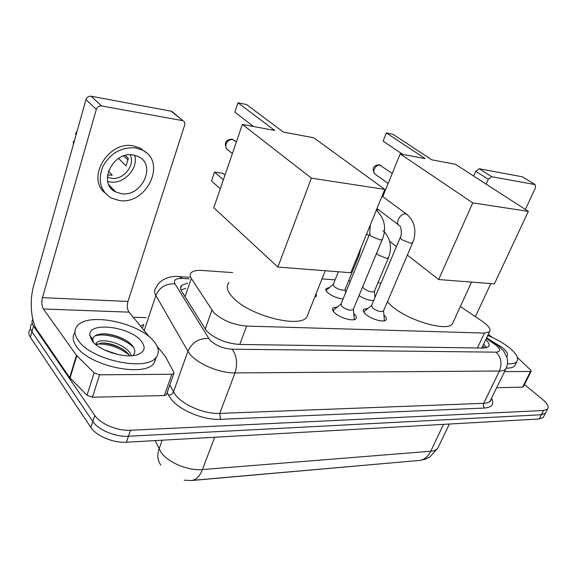 <?xml version="1.0" encoding="UTF-8"?>
<svg xmlns="http://www.w3.org/2000/svg" width="577" height="577" viewBox="0 0 577 577"><rect width="100%" height="100%" fill="white"/><g stroke="black" fill="none" stroke-linecap="round" stroke-linejoin="round"><path stroke-width="0.87" d="M343.077 298.973C337.35 298.338 332.273 296.253 327.837 292.727C325.897 290.916 325.356 289.51 326.214 288.493L329.344 287.584M383.936 315.071C386.244 317.162 386.922 318.807 385.963 319.997C383.893 322.832 370.946 319.175 365.659 314.22C363.366 312.114 362.702 310.476 363.661 309.315L367.996 308.37M353.751 313.549L353.946 313.715C356.24 315.843 356.889 317.523 355.879 318.764C353.643 321.786 340.055 318.035 334.775 312.9C332.561 310.794 331.963 309.149 332.965 307.952L337.466 306.906M232.668 272.604L201.979 270.44C196.714 270.101 193.115 270.851 191.189 272.69C189.783 274.183 189.826 276.116 191.312 278.489L213.649 312.467C222.268 320.336 233.259 324.873 246.624 326.063L484.464 333.073L489.505 331.775C491.128 329.316 488.705 325.817 482.235 321.281L460.359 306.531M192.004 480.482L416.623 460.684M381.036 283.083L377.921 282.86M350.455 280.92L348.631 280.79M335.086 279.838L321.988 278.915M316.174 293.542L316.326 296.289L314.775 297.083M374.826 296.023L375.353 296.564M373.651 300.588C368.97 300.509 364.101 298.836 359.038 295.568M545.892 412.274L545.38 413.255L541.385 414.74L128.455 436.255C115.573 437.142 98.22 429.937 92.81 421.455L31.966 331.688C30.004 328.688 29.932 326.084 31.757 323.877C29.932 326.084 30.004 328.688 31.966 331.688L92.81 421.455C98.22 429.937 115.573 437.142 128.455 436.255L541.385 414.74L545.38 413.255L545.892 412.274M543.729 416.471L543.217 417.467L539.207 418.981L126.428 442.213C113.554 443.158 96.251 435.967 90.87 427.449L30.365 337.271C28.417 334.256 28.352 331.638 30.184 329.402M187.64 283.026L181.589 285.391C180.183 286.935 180.197 288.889 181.625 291.277L206.443 330.83C214.997 338.865 225.982 343.402 239.405 344.433L483.54 348.09L488.546 346.69C489.851 345.024 488.943 342.637 485.82 339.536M524.471 384.578L542.344 399.197C547.342 403.424 549.08 406.706 547.559 409.035L543.57 410.492L130.496 430.262C117.593 431.098 100.196 423.871 94.751 415.433L33.567 326.077C31.836 323.473 31.562 321.158 32.752 319.124M133.215 317.235L146.161 317.667M483.663 344.065L486.505 347.794M180.926 289.885L185.787 288.413M154.124 341.663C159.028 347.758 159.641 353.052 155.97 357.531C146.183 371.747 90.914 360.091 78.234 340.444C74.202 334.667 73.921 329.777 77.383 325.781C88.584 311.818 140.117 322.997 154.124 341.663M156.425 356.983L154.023 363.258C144.192 377.632 89.024 366.121 76.424 346.366C72.673 340.971 72.19 336.312 74.974 332.381M92.039 340.661L89.81 335.237C88.274 321.115 130.842 326.683 141.502 341.461C145.959 347.462 144.697 351.84 137.708 354.595C125.945 359.11 99.02 350.975 92.039 340.661M132.797 355.612C135.234 353.333 135.451 350.549 133.446 347.26L133.446 347.26C128.758 339.363 111.476 332.814 101.213 333.982C95.832 334.617 93.012 336.478 92.76 339.565L93.474 342.363M129.637 355.807L129.219 355.172C124.401 347.902 109.702 342.118 101.047 343.091L96.114 344.794M131.397 355.735L130.2 353.297C124.481 343.495 101.04 337.401 96.619 342.702L95.703 344.447M118.638 354.711L104.56 350.001M122.454 349.02C116.172 345.702 109.68 343.69 102.987 343.005M126.529 340.776C119.28 336.73 111.823 334.436 104.163 333.881M128.945 354.79C119.165 347.368 108.635 343.777 97.347 344.015M133.547 347.426C124.286 337.833 103.132 332.482 94.707 336.095M166.616 394.134L166.364 394.856L164.38 395.541L171.823 374.257L99.597 374.819L92.443 397.228L87.012 395.259L69.666 377.603L37.253 330.332C30.942 321.483 29.34 300.509 33.718 285.514L85.973 99.605C86.918 97.16 88.642 96.034 91.137 96.236L101.581 105.944C99.056 105.75 97.304 106.896 96.337 109.385L42.482 297.645C41.414 302.247 41.717 306.026 43.398 308.983L76.481 355.396L94.123 372.821L99.597 374.819M164.38 395.541L92.443 397.228M149.465 337.004L129.039 312.15C127.2 309.351 126.846 305.788 127.971 301.461L184.647 125.137C185.159 123.139 184.633 121.704 183.068 120.824L171.138 111.188L91.137 96.236M171.138 111.188L173.086 112.436M182.318 120.593L101.581 105.944M171.823 374.257L173.807 373.622L173.865 372.309L165.253 356.283L157.139 346.344M111.916 188.023L110.827 187.987M133.265 154.989C112.76 150.835 97.304 183.731 115.616 191.896L121.451 193.684C141.899 197.19 156.865 164.741 138.242 156.533L133.265 154.989M107.74 181.51L110.243 182.022C124.084 184.33 138.761 168.239 134.643 155.256M108.382 171.232L112.219 175.177L107.495 175.011M107.329 177.081L111.368 178.257C123.391 180.363 135.609 165.145 130.178 154.787M112.652 189.869L113.712 189.905M146.01 152.501L139.822 147.907L133.273 145.866C108.548 140.579 86.218 177.817 104.79 192.754M119.36 200.529C147.157 205.138 167.402 161.113 141.985 149.941L135.429 147.9C121.379 146.926 110.539 153.1 102.886 166.428C97.535 180.421 100.311 190.958 111.217 198.034L119.36 200.529M128.144 159.916L123.55 155.985M74.209 141.452L73.409 141.329L73.921 142.483M73.409 141.329L73.394 144.337M77.138 131.015L75.515 133.806L76.041 134.946M118.509 158.43L126.024 165.859L128.31 158.343L125.339 155.444M487.738 335.497C495.838 338.757 502.877 342.709 508.849 347.361C516.393 353.521 519.026 358.281 516.754 361.649C515.225 363.351 512.138 364.058 507.493 363.77M515.477 364.231L514.67 365.883C513.256 367.484 510.494 368.227 506.39 368.112M491.164 340.762L501.94 347.253C507.039 351.472 508.64 354.639 506.736 356.745M308.522 312.828L306.74 317.307C298.929 328.385 249.004 315.395 232.964 297.602C227.035 291.284 225.744 286.279 229.076 282.579M283.408 132.097L246.523 104.531L238.012 102.807L274.731 130.474L242.39 124.43L311.414 178.149L384.801 189.393L313.729 137.766L283.408 132.097M384.801 189.393L350.823 272.726L277.862 267.064L213.786 207.727L242.39 124.43M277.862 267.064L311.414 178.149M238.012 102.807L234.839 112.154L253.483 126.5M220.291 188.787L211.521 180.969L214.529 172.097L223.364 179.836M214.529 172.097L222.967 173.338L224.994 175.091M453.5 321.497L452.375 323.942C446.894 332.042 407.845 320.567 391.307 305.716L387.362 301.908M431.848 159.843L393.016 134.29L386.352 132.934L425.134 158.588L400.2 153.929L472.743 202.866L528.33 211.377L455.412 164.25L431.848 159.843M377.062 210.619L377.675 209.134M382.775 196.627L400.2 153.929M528.33 211.377L494.41 283.87L438.664 279.542L472.743 202.866M389.706 241.323L396.435 246.574M407.369 255.106L438.664 279.542M386.352 132.934L383.085 141.12L402.854 154.42M353.557 319.745L354.285 318.944L354.112 317.184M369.482 234.406L341.029 303.985L342.017 306.582C346.553 309.748 350.275 310.787 353.182 309.698L353.427 309.099M340.993 304.029L333.802 309.878L333.434 311.45M383.741 320.906L384.376 320.192L384.239 318.605M400.149 237.76L371.588 305.485L372.677 308.06C377.12 311.118 380.697 312.143 383.416 311.133L383.64 310.599M371.566 305.507L364.462 311.198L364.109 312.575M315.424 296.874L315.417 295.46M338.338 271.76L333.29 284.288L334.234 286.654C338.627 289.661 342.219 290.671 345.003 289.676L345.226 289.127M333.246 284.338L326.063 290.527M362.659 286.848L363.885 288.572C368.191 291.479 371.653 292.474 374.264 291.551L374.473 291.068M523.397 386.727L522.618 387.124L530.465 371.437L504.536 371.638M522.618 387.124L496.66 387.737M473.659 176.043L475.765 171.268L479.177 168.744L491.719 176.713L488.279 179.281L486.122 184.099M525.366 209.465L535.514 187.705L535.117 184.618L522.329 176.807L479.177 168.744M522.329 176.807L522.892 177.074M534.879 184.546L491.719 176.713M490.796 283.588L475.376 316.658M530.465 371.437L531.157 371.22L530.66 370.023L517.331 357.401M488.315 334.278L492.275 337.437M205.145 329.215L211.91 310.275M484.002 347.174L482.697 346.099M183.803 293.924L183.298 293.967M239.758 344.44L246.624 326.063M185.029 296.766L191.312 278.489M477.395 348.003L484.464 333.073M155.105 440.597L161.019 452.354C168.08 462.559 188.326 470.969 202.462 469.555C199.454 476.991 195.408 480.655 190.331 480.54L184.178 480.172M160.846 465.12C157.586 460.547 156.98 455.188 159.036 449.036L162.18 440.201M192.812 480.324L417.762 460.583C423.273 460.554 427.607 457.438 430.759 451.236C434.084 450.947 436.421 449.966 437.763 448.307L438.722 446.288M214.673 437.243L202.462 469.555L430.759 451.236L443.504 424.362M539.207 418.981L543.57 410.492M126.428 442.213L130.496 430.262M90.87 427.449L94.751 415.433M30.365 337.271L33.567 326.077M189.068 278.871L182.346 278.446C175.66 278.273 173.208 280.083 174.997 283.862L209.797 339.997C215.574 345.479 223.018 348.551 232.113 349.208L496.047 352.165C500.858 351.768 500.843 349.438 496.004 345.154L486.339 338.447M506.592 367.347L505.805 369.049C504.666 370.319 502.545 370.975 499.444 371.011L234.998 372.915C220.097 373.283 198.142 364.202 190.15 354.379L187.878 351.22L173.526 391.877L175.689 395.158C183.371 405.314 204.936 414.243 219.765 413.406L483.706 403.323C486.808 403.186 488.957 402.429 490.147 401.044L490.969 399.356M491.517 398.245C494.431 404.124 492.102 407.384 484.536 408.033L220.464 419.328L219.765 413.406L234.998 372.915C237.789 363.532 236.822 355.627 232.113 349.208M497.064 344.808L495.931 344.029L494.345 343.928M220.464 419.328C203.76 420.352 179.397 410.254 170.814 398.765L167.15 392.612M140.478 326.07L143.976 324.281M208.622 338.454C198.885 338.237 191.975 342.493 187.878 351.22L155.862 295.453L144.192 330.592M174.997 283.862C165.902 283.415 159.526 287.281 155.862 295.453C154.16 292.402 154.218 289.863 156.035 287.844C159.98 278.28 172.126 275.453 179.433 276.65L178.091 276.556M143.522 325.644L142.194 328.162M169.862 384.873L173.526 391.877C172.545 393.983 170.835 395.043 168.397 395.057M496.047 352.165C501.161 357.278 502.293 363.56 499.444 371.011L483.706 403.323C483.014 405.133 483.288 406.698 484.536 408.033M182.346 278.446L179.433 276.65L189.602 277.306M127.971 301.461L42.482 297.645M129.039 312.15L43.398 308.983M69.666 377.603L76.481 355.396M96.337 109.385L85.973 99.605M76.835 355.8L70.012 378.014M87.012 395.259L94.123 372.821M235.228 140.947L232.805 139.497C229.74 139.317 227.497 140.853 226.076 144.113C225.318 146.854 225.953 148.816 227.994 150.006L232.365 153.633M381.455 165.851L379.991 165.087C377.567 164.972 375.649 166.349 374.257 169.212C373.406 171.708 373.809 173.439 375.461 174.405L388.133 183.493M370.347 224.835L369.691 233.894L370.86 236.188L380.33 239.967L382.248 239.635L382.457 239.13M376.341 210.143L377.502 211.074M407.701 214.99L405.674 213.901C400.222 212.834 394.61 223.912 399.652 225.722C400.308 225.131 402.638 233.259 400.337 237.313L401.606 239.592L410.817 243.27L412.75 242.52M357.79 255.633L359.269 254.731M376.608 253.231L377.899 254.875L386.626 258.359L388.559 257.551M382.897 230.699L383.979 231.557M488.279 179.281L475.765 171.268M326.214 288.493L325.803 289.51M363.661 309.315L363.221 310.368M332.965 307.952L332.482 309.149M485.091 348.032L482.653 346.2M481.766 348.068L489.505 331.775M449.332 424.037L437.763 448.307L429.843 456.941L425.422 459.133L420.15 460.403M543.217 417.467L547.559 409.035M490.977 399.349L490.609 401.145L490.147 401.044L505.805 369.049C507.515 365.465 507.948 361.75 507.082 357.913L503.735 351.155L498.146 345.616L486.692 337.704M180.558 288.421L181.589 285.391M155.97 357.531L154.023 363.258M92.76 339.565L89.81 335.237M96.619 342.702L95.998 344.693M183.068 120.824L171.881 111.419M173.807 373.622L166.364 394.856M108.858 184.813L115.616 191.896M139.822 147.907L141.985 149.941M516.754 361.649L514.67 365.883M325.233 270.743L306.74 317.307M236.397 141.884L232.127 139.122C225.924 139.504 224.013 142.656 226.408 148.585M471.553 282.095L452.375 323.942M392.245 173.425L379.277 164.733C373.269 165.347 371.703 168.347 374.574 173.735M353.355 309.438L354.285 318.944M353.182 309.698L382.248 239.635C386.734 228.449 384.758 218.625 376.334 210.165M383.575 310.895L384.376 320.192M383.416 311.133L412.555 242.967C416.219 234.565 416.313 221.871 406.569 214.146L382.061 196.108M398.534 224.879L376.969 208.6M315.316 295.705L315.446 296.83M345.161 289.445L345.522 293.001M345.003 289.676L359.067 255.236L360.971 247.829M374.408 291.342L374.963 297.487M374.264 291.551L388.371 257.998C392.151 247.995 390.795 239.275 384.296 231.839M368.912 235.791L366.626 233.973M535.117 184.618L522.574 176.879M531.157 371.22L523.31 386.893"/></g></svg>
